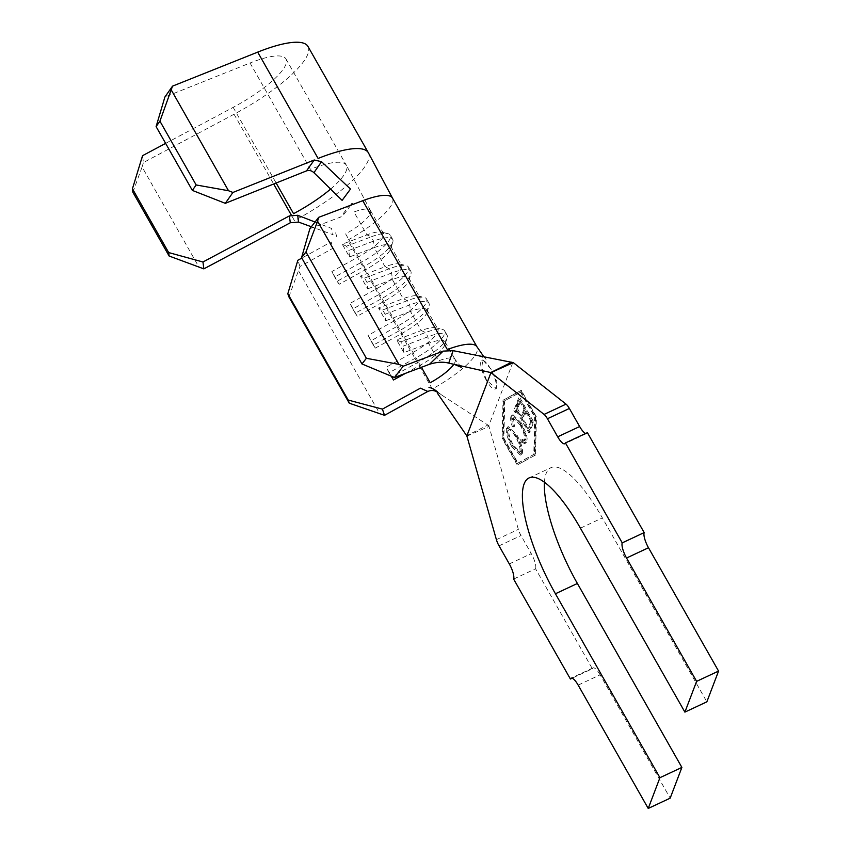 <?xml version="1.0" encoding="UTF-8"?>
<svg xmlns="http://www.w3.org/2000/svg" width="851" height="851" viewBox="0 0 851 851"><rect width="100%" height="100%" fill="white"/><g stroke="black" fill="none" stroke-linecap="round" stroke-linejoin="round"><path stroke-width="0.64" stroke-dasharray="4.25 3.19" d="M486.57 380.269L481.804 367.302L482.804 359.941L490.878 368.962L496.771 381.408L496.293 388.513L486.57 380.269M486.368 380.365A15.807 4.51 64.9 0 1 481.815 360.399A15.807 4.51 64.9 0 1 490.676 369.057A15.807 4.51 64.9 0 1 495.229 389.024A15.807 4.51 64.9 0 1 486.368 380.365M288.883 296.861L299.978 266.491L332.932 248.301L331.145 241.907L301.828 258.087M299.978 266.491L297.85 260.278M309.892 228.653L340.613 217.058L349.091 205.857M521.482 423.075L513.047 414.777L512.089 415.979C511.366 417.862 511.77 421.117 513.302 425.755L514.461 426.404L513.461 418.415L514.185 417.522L521.195 424.394C524.833 431.234 526.237 436.276 525.418 439.531L524.695 440.446L521.727 439.18L522.248 441.478L525.78 443.02L526.758 441.786C527.46 440.148 527.195 437.265 525.961 433.148L521.482 423.075L520.386 423.585L511.94 415.288L510.994 416.49L512.089 415.979M530.237 431.085L517.621 408.916L518.504 406.565L517.153 404.172L514.983 409.937L516.334 412.32L517.217 409.98L529.833 432.159L530.237 431.085L529.141 431.595L516.525 409.427L517.621 408.916M531.45 427.936L533.694 421.968L519.727 397.406L517.461 403.427L518.844 405.853L520.716 400.885L525.078 408.554L523.227 413.48L524.588 415.884L526.45 410.959L531.928 420.596L530.077 425.521L531.45 427.936L530.354 428.457L532.598 422.479L533.694 421.968M535.768 416.533L534.896 453.902L518.025 463.114L503.866 438.18L504.739 400.81L521.599 391.598L535.768 416.533L534.673 417.043L533.8 454.413L516.929 463.625L502.771 438.701L503.643 401.321L520.504 392.109L534.673 417.043M522.28 453.54C523.174 449.509 521.45 443.403 517.1 435.212L508.462 426.659L507.643 427.659C506.707 431.702 508.451 437.871 512.866 446.147L521.429 454.625L522.28 453.54L521.184 454.062C522.078 450.03 520.355 443.914 516.004 435.723L517.1 435.212M390.779 248.556L392.779 242.195A36.678 9.35 -29.6 0 0 392.683 239.408A36.678 9.35 -29.6 0 0 373.557 241.11L348.857 250.439L346.442 246.184L371.142 236.855L366.962 234.865L342.262 244.194L349.516 256.949L374.206 247.62L373.557 241.11L371.142 236.855A36.678 9.35 -29.6 0 1 387.918 233.642A36.678 9.35 -29.6 0 1 390.269 235.153A36.678 9.35 -29.6 0 1 361.462 262.257L345.634 233.908A31.615 8.063 -29.6 0 0 370.493 210.591A31.615 8.063 -29.6 0 0 370.472 210.537A31.615 8.063 -29.6 0 0 353.973 212.005L366.962 234.865A31.615 8.063 -29.6 0 1 381.429 232.1A31.615 8.063 -29.6 0 1 383.461 233.397A31.615 8.063 -29.6 0 1 358.622 256.768L331.858 271.543L339.102 284.298L365.877 269.522A31.615 8.063 -29.6 0 0 390.779 248.556A31.615 8.063 -29.6 0 0 390.705 246.152A31.615 8.063 -29.6 0 0 374.206 247.62L385.077 266.757A31.615 8.063 -29.6 0 1 399.555 264.001A31.615 8.063 -29.6 0 1 401.576 265.289A31.615 8.063 -29.6 0 1 376.748 288.659L349.974 303.435L357.218 316.2L383.992 301.424A31.615 8.063 -29.6 0 0 408.905 280.458A31.615 8.063 -29.6 0 0 408.82 278.054A31.615 8.063 -29.6 0 0 392.332 279.522L403.204 298.658A31.615 8.063 -29.6 0 1 417.671 295.893A31.615 8.063 -29.6 0 1 419.692 297.19A31.615 8.063 -29.6 0 1 394.864 320.561L368.089 335.337L375.344 348.091L402.108 333.315A31.615 8.063 -29.6 0 0 427.021 312.349A31.615 8.063 -29.6 0 0 426.947 309.945A31.615 8.063 -29.6 0 0 410.448 311.413L421.319 330.55L396.619 339.879L403.874 352.644L428.574 343.315A31.615 8.063 -29.6 0 1 445.062 341.847A31.615 8.063 -29.6 0 1 445.137 344.251A31.615 8.063 -29.6 0 1 420.234 365.217L405.565 373.312M461.253 367.302L454.934 359.239A31.615 8.063 -29.6 0 0 438.531 360.856L428.574 343.315L427.915 336.794L425.5 332.539L421.319 330.55A31.615 8.063 -29.6 0 1 435.786 327.784A31.615 8.063 -29.6 0 1 437.818 329.082A31.615 8.063 -29.6 0 1 412.98 352.452L386.216 367.228L391.3 376.195M454.934 359.239A31.615 8.063 -29.6 0 1 455.03 359.388A31.615 8.063 -29.6 0 1 453.838 364.281M466.922 436.18L489.017 426.415L518.355 529.365A8.85 2.521 -115.1 0 0 520.993 535.556L531.258 553.629L509.302 563.915M513.621 579.063L535.577 568.787L592.349 668.726L572.138 678.194M578.159 685.119L600.115 674.832L670.173 798.164M544.438 482.251A91.685 26.158 64.9 0 1 550.991 467.656A91.685 26.158 64.9 0 1 602.359 517.897L706.851 701.83M535.524 454.998L518.323 464.391L503.228 437.808L504.111 399.715L521.301 390.322L536.407 416.905L535.524 454.998L518.323 464.391M600.115 674.832A12.648 3.606 -115.1 0 0 593.03 667.907A12.648 3.606 -115.1 0 0 592.349 668.726M535.577 568.787A12.648 3.606 -115.1 0 0 531.258 553.629M489.017 426.415L487.9 425.043L466.699 435.701M512.908 362.292L488.793 425.649M585.669 433.467A12.648 3.606 -115.1 0 0 586.733 433.467A12.648 3.606 -115.1 0 0 587.403 432.648M437.297 392.194L437.308 393.077L437.297 392.194L487.9 425.043M392.492 198.092L392.513 198.134A56.911 14.52 150.4 0 1 347.761 240.11L432.319 388.96A56.911 14.52 150.4 0 0 477.017 346.889L476.964 346.804M298.637 270.969L379.961 414.118M367.632 288.851L392.332 279.522L391.673 273.001L389.258 268.746L385.077 266.757L360.388 276.086L367.632 288.851L366.972 282.33L364.558 278.075L360.388 276.086M385.748 320.742L410.448 311.413L409.788 304.903L407.374 300.648L403.204 298.658L378.504 307.988L385.748 320.742L385.099 314.232L382.684 309.977L378.504 307.988M445.137 344.251L447.137 337.879A36.678 9.35 -29.6 0 0 447.041 335.092A36.678 9.35 -29.6 0 0 427.915 336.794L403.214 346.123L400.8 341.868L425.5 332.539A36.678 9.35 -29.6 0 1 442.286 329.337A36.678 9.35 -29.6 0 1 444.626 330.837A36.678 9.35 -29.6 0 1 415.82 357.952L389.056 372.727L386.216 367.228M391.683 376.865L389.056 372.727M447.137 337.879A36.678 9.35 -29.6 0 1 418.245 362.207L392.205 376.567M393.46 379.993L391.471 376.982M400.8 341.868L396.619 339.879M403.874 352.644L403.214 346.123M382.684 309.977L407.374 300.648A36.678 9.35 -29.6 0 1 424.16 297.435A36.678 9.35 -29.6 0 1 426.511 298.946A36.678 9.35 -29.6 0 1 397.704 326.05L370.93 340.825L368.089 335.337M385.099 314.232L409.788 304.903A36.678 9.35 -29.6 0 1 428.925 303.201A36.678 9.35 -29.6 0 1 429.01 305.988A36.678 9.35 -29.6 0 1 400.119 330.305L373.344 345.08L370.93 340.825M375.344 348.091L373.344 345.08M364.558 278.075L389.258 268.746A36.678 9.35 -29.6 0 1 406.044 265.544A36.678 9.35 -29.6 0 1 408.395 267.044A36.678 9.35 -29.6 0 1 379.589 294.159L352.814 308.934L349.974 303.435M366.972 282.33L391.673 273.001A36.678 9.35 -29.6 0 1 410.81 271.299A36.678 9.35 -29.6 0 1 410.895 274.086A36.678 9.35 -29.6 0 1 382.003 298.414L355.229 313.189L352.814 308.934M357.218 316.2L355.229 313.189M392.779 242.195A36.678 9.35 -29.6 0 1 363.877 266.512L361.462 262.257L334.698 277.032L331.858 271.543M421.426 367.313L363.877 266.512L337.113 281.287L334.698 277.032M339.102 284.298L337.113 281.287M346.442 246.184L342.262 244.194M349.516 256.949L348.857 250.439M517.227 464.901L502.133 438.329L503.015 400.225L520.206 390.832L535.311 417.415L534.417 455.519M535.311 417.415L536.407 416.905M520.206 390.832L521.301 390.322M503.015 400.225L504.111 399.715M502.133 438.329L503.228 437.808M533.8 454.413L534.896 453.902M516.929 463.625L518.025 463.114M520.504 392.109L521.599 391.598M503.643 401.321L504.739 400.81M502.771 438.701L503.866 438.18M532.598 422.479L518.631 397.917L519.727 397.406M518.631 397.917L516.366 403.938L517.461 403.427M516.366 403.938L517.748 406.363L518.844 405.853M517.748 406.363L519.61 401.395L520.716 400.885M519.61 401.395L523.982 409.076L525.078 408.554M523.982 409.076L522.131 413.99L523.227 413.48M522.131 413.99L523.493 416.394L524.588 415.884M523.493 416.394L525.354 411.48L526.45 410.959M525.354 411.48L530.833 421.117L531.928 420.596M530.833 421.117L528.971 426.032L530.077 425.521M528.971 426.032L530.354 428.457M516.525 409.427L517.408 407.076L518.504 406.565M517.408 407.076L516.046 404.693L517.153 404.172M516.046 404.693L513.876 410.448L514.983 409.937M513.876 410.448L515.238 412.841L516.334 412.32M515.238 412.841L516.121 410.501L517.217 409.98M516.121 410.501L528.737 432.67L529.833 432.159M528.737 432.67L529.141 431.595M510.994 416.49C510.27 418.373 510.674 421.628 512.206 426.266L513.302 425.755M512.206 426.266L513.366 426.925L514.461 426.404M513.366 426.925L512.366 418.926L513.461 418.415M512.366 418.926L513.089 418.043L520.099 424.915L521.195 424.394M520.099 424.915C523.737 431.744 525.141 436.786 524.312 440.052L525.418 439.531M524.312 440.052L523.588 440.967L520.631 439.69L521.727 439.18M520.631 439.69L521.152 441.999L522.248 441.478M521.152 441.999L524.684 443.541L526.758 441.786M525.663 442.307C526.365 440.658 526.099 437.786 524.854 433.67L525.961 433.148M524.854 433.67L520.386 423.585M516.004 435.723L507.366 427.17L506.547 428.17L507.643 427.659M506.547 428.17C505.611 432.223 507.356 438.382 511.77 446.658L512.866 446.147M511.77 446.658L520.333 455.136L521.184 454.062M519.844 451.636L519.153 452.487L512.174 445.573C508.643 438.967 507.217 433.978 507.898 430.627L508.994 430.117C510.409 428.064 512.972 430.127 516.695 436.308C520.206 442.882 521.62 447.817 520.94 451.126L520.248 451.977L513.281 445.062C509.738 438.446 508.313 433.467 508.994 430.117L507.898 430.627C509.302 428.585 511.876 430.649 515.589 436.818C519.11 443.392 520.525 448.339 519.844 451.636L520.94 451.126M512.174 445.573L513.281 445.062M515.589 436.818L516.695 436.308M315.051 222.026L331.465 228.398L333.092 234.738L311.36 226.77M368.43 152.893A88.525 22.583 -29.6 0 1 294.435 220.569L291.34 215.122M330.603 189.071A63.229 16.126 150.4 0 0 346.41 165.349A63.229 16.126 150.4 0 0 346.357 165.243A63.229 16.126 150.4 0 0 310.455 169.317L250.056 62.995L164.903 97.003M307.956 46.433A88.525 22.583 -29.6 0 1 234.036 114.247L143.436 162.552L142.564 155.669M132.873 192.22L142.085 166.987L199.24 267.618M142.085 166.987L143.436 162.552M165.637 143.372L233.163 107.364A63.229 16.126 150.4 0 0 285.957 58.921A63.229 16.126 150.4 0 0 250.056 62.995M496.399 539.651L518.355 529.365M499.037 545.842L520.993 535.556M580.414 528.184L602.359 517.897M234.036 114.247L273.671 184.007M233.163 107.364L276.139 183.018M481.815 360.399L482.804 359.93M390.705 246.152L401.576 265.289M370.472 210.537L383.461 233.397M408.82 278.054L419.692 297.19M426.947 309.945L437.818 329.082M445.062 341.847L455.03 359.388M529.035 477.943L550.991 467.656M441.605 394.981L437.35 391.715M483.751 356.633L486.059 359.367C485.283 358.165 481.73 356.718 475.411 355.005M447.041 335.092L444.626 330.837M435.786 327.784L442.286 329.337M428.925 303.201L426.511 298.946M427.021 312.349L429.01 305.988M417.671 295.893L424.16 297.435M410.81 271.299L408.395 267.044M408.905 280.458L410.895 274.086M399.555 264.001L406.044 265.544M392.683 239.408L390.269 235.153M381.429 232.1L387.918 233.642M593.03 667.907L571.074 678.194M586.733 433.467L564.777 443.754M495.229 389.024L496.303 388.524M514.185 417.522L513.089 418.043M524.695 440.446L523.588 440.967M525.78 443.02L524.684 443.541M513.047 414.777L511.94 415.288M508.462 426.659L507.366 427.17M521.429 454.625L520.333 455.136M520.248 451.977L519.153 452.487M370.493 210.591L346.41 165.349M285.957 58.921L346.357 165.243M335.656 232.834L337.443 239.237M350.825 205.197L343.57 214.782"/><path stroke-width="1.28" d="M301.828 258.087L297.85 260.278L287.819 293.755L348.219 400.076L382.407 409.129L384.535 415.331L427.808 391.449L420.415 388.162L382.407 409.129M317.572 221.217L305.966 251.97L301.573 257.63L309.892 228.653L318.689 217.335L317.572 221.217L398.896 364.366L403.246 366.185L394.449 377.504L429.51 364.26L443.169 351.112L453.104 350.665L513.302 362.632L490.953 372.6L466.848 435.914L496.399 539.651A8.85 2.521 -115.1 0 0 499.037 545.842L509.302 563.915A12.648 3.606 64.9 0 1 513.621 579.063L570.404 679.013L572.138 678.194M172.53 86.142L159.924 121.172L156.105 126.608L164.903 97.003L172.53 86.142L257.693 52.124L318.093 158.446A88.525 22.583 -29.6 0 1 368.355 152.754A88.525 22.583 -29.6 0 1 368.43 152.893L392.513 198.134A56.911 14.52 150.4 0 0 392.46 198.049A56.911 14.52 150.4 0 0 362.771 200.687L318.689 217.335M405.565 373.312L393.46 379.993L391.3 376.195M453.838 364.281A31.615 8.063 -29.6 0 1 430.202 382.759L421.426 367.313M570.404 679.013A12.648 3.606 64.9 0 1 571.074 678.194A12.648 3.606 64.9 0 1 578.159 685.119L648.228 808.45L659.929 777.697L555.437 593.764A91.685 26.158 64.9 0 1 529.035 477.943A91.685 26.158 64.9 0 1 580.414 528.184L684.895 712.117L696.607 681.364L718.563 671.077L648.494 547.746L626.549 558.022A12.648 3.606 64.9 0 1 622.23 542.874L565.447 442.935L587.403 432.648L644.175 532.588A12.648 3.606 -115.1 0 0 648.494 547.746M696.607 681.364L626.549 558.022M622.23 542.874L644.175 532.588M565.447 442.935A12.648 3.606 64.9 0 1 564.777 443.754A12.648 3.606 64.9 0 1 557.692 436.818L547.427 418.745A8.85 2.521 -115.1 0 0 544.076 414.416L491.091 372.706M557.692 436.818L579.648 426.542L569.372 408.469A8.85 2.521 -115.1 0 0 566.032 404.129L513.302 362.632M648.228 808.45L670.173 798.164L681.885 767.411L577.393 583.478A91.685 26.158 64.9 0 1 544.438 482.251M659.929 777.697L681.885 767.411M684.895 712.117L706.851 701.83L718.563 671.077M579.648 426.542A12.648 3.606 -115.1 0 0 585.669 433.467M466.848 435.914L437.308 393.077M477.017 346.889A56.911 14.52 150.4 0 0 476.911 346.708A56.911 14.52 150.4 0 0 447.328 349.538L362.771 200.687M437.297 392.194C434.404 390.226 431.244 389.981 427.808 391.449M490.953 372.6L448.711 363.132C443.222 361.611 436.829 361.994 429.51 364.26M490.74 372.547L511.855 362.111M453.104 350.665L448.711 363.132M443.169 351.112L403.246 366.185M384.535 415.331L349.272 403.183L348.219 400.076M287.819 293.755L288.883 296.861L349.272 403.183M394.449 377.504L361.962 363.951L366.366 358.292L398.896 364.366M301.573 257.63L361.962 363.951M305.966 251.97L366.366 358.292M313.923 172.71L342.123 200.379L350.484 189.071L321.518 161.69L313.923 172.71C311.689 170.604 309.221 169.998 306.498 170.891L225.302 203.325L192.347 190.401L196.166 184.965L228.515 190.73L232.929 192.454L314.221 159.999L321.518 161.69M311.36 226.77L298.531 222.068L290.319 222.76L203.836 268.873L169.115 256.013L168.679 252.566L202.964 261.991L289.351 215.931L297.712 215.292L315.051 222.026M276.139 183.018L293.563 213.686A63.229 16.126 150.4 0 0 330.603 189.071M297.712 215.292L298.531 222.068M202.964 261.991L203.836 268.873M290.319 222.76L289.351 215.931M232.929 192.454L225.302 203.325M306.498 170.891L314.221 159.999M257.693 52.124A88.525 22.583 -29.6 0 1 307.956 46.433L368.355 152.754M165.637 143.372L142.564 155.669L132.437 188.773L132.873 192.22L169.115 256.013M132.437 188.773L168.679 252.566M156.105 126.608L192.347 190.401M159.924 121.172L196.166 184.965M171.349 90.1L228.515 190.73M547.427 418.745L569.372 408.469M544.076 414.416L566.032 404.129M555.437 593.764L577.393 583.478M273.671 184.007L291.34 215.122M476.911 346.708L483.751 356.633M454.37 364.398L461.253 367.302M392.46 198.049L476.964 346.804M352.048 203.58L350.825 205.197M437.361 391.726C434.35 389.311 431.553 387.886 428.978 387.45"/></g></svg>
